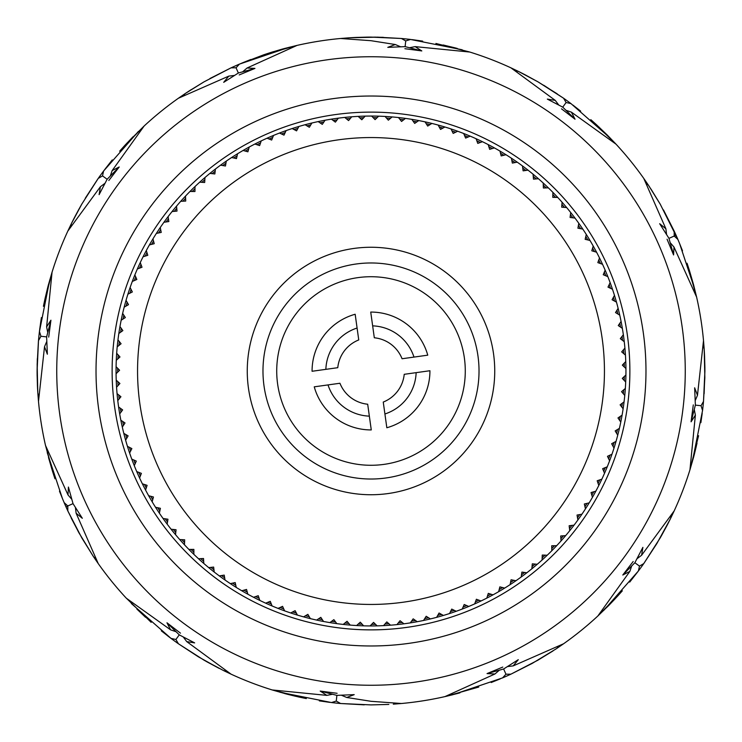 <?xml version="1.0" encoding="UTF-8"?>
<svg xmlns="http://www.w3.org/2000/svg" width="742" height="742" viewBox="0 0 742 742"><rect width="100%" height="100%" fill="white"/><g stroke="black" fill="none" stroke-linecap="round" stroke-linejoin="round"><path stroke-width="1.11" d="M371 685.256A314.256 314.256 0 0 0 685.256 371A314.256 314.256 0 0 0 371 56.744A314.256 314.256 0 0 0 56.744 371A314.256 314.256 0 0 0 371 685.256M37.805 392.629L38.491 401.413L44.52 346.727L47.358 354.212L46.625 336.877L50.929 320.201L46.625 326.851L52.042 272.221A333.9 333.9 0 0 1 67.828 231.087L100.393 186.743L99.113 194.645L107.145 179.258L119.212 166.978L112.163 170.577L144.161 125.982A333.9 333.9 0 0 1 178.405 98.241L228.777 76.12L223.713 82.325L238.358 73.022L254.951 68.412L247.049 68.014L297.069 45.392A333.9 333.9 0 0 1 340.587 38.491L371 40.699L395.273 44.52L387.788 47.358L405.123 46.625L421.799 50.929L415.149 46.625L469.779 52.042A333.9 333.9 0 0 1 510.913 67.828L555.257 100.393L547.355 99.113L562.742 107.145L575.022 119.212L571.423 112.163L616.018 144.161A333.9 333.9 0 0 1 643.759 178.405L665.88 228.777L659.675 223.713L668.978 238.358L673.588 254.951L673.986 247.049L696.608 297.069A333.9 333.9 0 0 1 703.509 340.587L697.48 395.273L694.642 387.788L695.375 405.123L691.071 421.799L695.375 415.149L689.958 469.779A333.9 333.9 0 0 1 674.172 510.913L641.607 555.257L642.887 547.355L634.855 562.742L622.788 575.022L629.837 571.423L597.839 616.018A333.9 333.9 0 0 1 563.595 643.759L513.223 665.88L518.287 659.675L503.642 668.978L487.049 673.588L494.951 673.986L444.931 696.608A333.9 333.9 0 0 1 401.413 703.509L371 701.301L346.727 697.48L341.533 695.273M328.632 702.201L319.338 700.875M295.854 696.33L287.627 694.327M287.488 694.289L272.731 690.116M278.092 690.978L279.975 692.258L331.498 702.553A333.9 333.9 0 0 0 340.587 703.509L364.248 704.835M346.727 697.48L354.212 694.642L336.877 695.375L336.274 701.06L340.587 703.509L371 704.9L388.836 704.427M330.209 702.396L328.919 702.238M373.161 117.635A253.374 253.374 0 0 1 377.075 117.7M386.526 118.108A253.374 253.374 0 0 1 390.431 118.377M399.855 119.276A253.374 253.374 0 0 1 403.731 119.75M413.099 121.15A253.374 253.374 0 0 1 416.948 121.827M426.223 123.719A253.374 253.374 0 0 1 430.035 124.6M439.199 126.975A253.374 253.374 0 0 1 442.955 128.06M451.98 130.917A253.374 253.374 0 0 1 455.681 132.197M464.538 135.526A253.374 253.374 0 0 1 468.165 137.001M476.837 140.794A253.374 253.374 0 0 1 480.38 142.455M488.839 146.693A253.374 253.374 0 0 1 492.289 148.548M500.507 153.232A253.374 253.374 0 0 1 503.855 155.254M511.822 160.365A253.374 253.374 0 0 1 515.059 162.563M522.739 168.091A253.374 253.374 0 0 1 525.855 170.456M533.238 176.383A253.374 253.374 0 0 1 536.225 178.915M543.283 185.222A253.374 253.374 0 0 1 546.131 187.902M552.846 194.571A253.374 253.374 0 0 1 555.554 197.4M561.907 204.412A253.374 253.374 0 0 1 564.458 207.38M570.431 214.716A253.374 253.374 0 0 1 572.824 217.814M578.398 225.466A253.374 253.374 0 0 1 580.624 228.684M585.79 236.615A253.374 253.374 0 0 1 587.84 239.944M592.589 248.134A253.374 253.374 0 0 1 594.463 251.566M598.766 259.997A253.374 253.374 0 0 1 600.445 263.531M604.303 272.175A253.374 253.374 0 0 1 605.806 275.792M609.191 284.622A253.374 253.374 0 0 1 610.499 288.313M613.421 297.319A253.374 253.374 0 0 1 614.534 301.067M616.973 310.212A253.374 253.374 0 0 1 617.882 314.014M619.839 323.28A253.374 253.374 0 0 1 620.544 327.129M622.009 336.478A253.374 253.374 0 0 1 622.51 340.355M623.484 349.77A253.374 253.374 0 0 1 623.781 353.674M624.245 363.126A253.374 253.374 0 0 1 624.337 367.04M624.31 376.5A253.374 253.374 0 0 1 624.198 380.414M623.67 389.865A253.374 253.374 0 0 1 623.345 393.761M622.325 403.175A253.374 253.374 0 0 1 621.796 407.052M620.275 416.392A253.374 253.374 0 0 1 619.542 420.232M617.529 429.479A253.374 253.374 0 0 1 616.593 433.282M614.098 442.408A253.374 253.374 0 0 1 612.966 446.155M609.989 455.143A253.374 253.374 0 0 1 608.663 458.825M605.222 467.636A253.374 253.374 0 0 1 603.7 471.244M599.796 479.861A253.374 253.374 0 0 1 598.08 483.385M593.73 491.788A253.374 253.374 0 0 1 591.838 495.211M587.043 503.373A253.374 253.374 0 0 1 584.974 506.693M579.752 514.586A253.374 253.374 0 0 1 577.517 517.795M571.887 525.41A253.374 253.374 0 0 1 569.476 528.489M563.456 535.798A253.374 253.374 0 0 1 560.887 538.748M554.497 545.722A253.374 253.374 0 0 1 551.77 548.533M545.018 555.164A253.374 253.374 0 0 1 542.152 557.826M535.056 564.087A253.374 253.374 0 0 1 532.051 566.6M524.631 572.481A253.374 253.374 0 0 1 521.505 574.827M513.789 580.309A253.374 253.374 0 0 1 510.542 582.489M502.547 587.553A253.374 253.374 0 0 1 499.181 589.556M490.935 594.194A253.374 253.374 0 0 1 487.466 596.012M478.989 600.204A253.374 253.374 0 0 1 475.437 601.845M466.737 605.583A253.374 253.374 0 0 1 463.101 607.039M454.225 610.314A253.374 253.374 0 0 1 450.515 611.566M441.481 614.376A253.374 253.374 0 0 1 437.715 615.433M428.533 617.752A253.374 253.374 0 0 1 424.721 618.615M415.437 620.442A253.374 253.374 0 0 1 411.578 621.1M402.21 622.445A253.374 253.374 0 0 1 398.324 622.89M388.891 623.734A253.374 253.374 0 0 1 384.987 623.985M375.526 624.328A253.374 253.374 0 0 1 371.621 624.374M371 645.976A274.976 274.976 0 0 0 645.976 371A274.976 274.976 0 0 0 371 96.024A274.976 274.976 0 0 0 96.024 371A274.976 274.976 0 0 0 371 645.976M371 629.875A258.875 258.875 0 0 1 112.125 371A258.875 258.875 0 0 1 371 112.125A258.875 258.875 0 0 1 629.875 371A258.875 258.875 0 0 1 371 629.875M371 116.058A254.942 254.942 0 0 0 116.058 371A254.942 254.942 0 0 0 371 625.942A254.942 254.942 0 0 0 625.942 371A254.942 254.942 0 0 0 371 116.058M362.152 624.217A253.374 253.374 0 0 1 358.247 624.05M348.805 623.401A253.374 253.374 0 0 1 344.909 623.02M335.514 621.87A253.374 253.374 0 0 1 331.646 621.295M322.325 619.653A253.374 253.374 0 0 1 318.485 618.874M309.266 616.732A253.374 253.374 0 0 1 305.481 615.749M296.383 613.133A253.374 253.374 0 0 1 292.654 611.955M283.713 608.857A253.374 253.374 0 0 1 280.049 607.485M271.275 603.923A253.374 253.374 0 0 1 267.695 602.356M259.125 598.33A253.374 253.374 0 0 1 255.628 596.577M247.281 592.116A253.374 253.374 0 0 1 243.886 590.178M235.789 585.28A253.374 253.374 0 0 1 232.496 583.166M224.668 577.842A253.374 253.374 0 0 1 221.487 575.56M213.956 569.828A253.374 253.374 0 0 1 210.904 567.38M203.679 561.267A253.374 253.374 0 0 1 200.757 558.661M193.875 552.169A253.374 253.374 0 0 1 191.093 549.414M184.554 542.569A253.374 253.374 0 0 1 181.929 539.666M175.761 532.487A253.374 253.374 0 0 1 173.294 529.454M167.516 521.96A253.374 253.374 0 0 1 165.206 518.797M159.827 511.015A253.374 253.374 0 0 1 157.694 507.732M152.731 499.672A253.374 253.374 0 0 1 150.774 496.287M146.248 487.976A253.374 253.374 0 0 1 144.467 484.489M140.386 475.947A253.374 253.374 0 0 1 138.791 472.376M135.174 463.629A253.374 253.374 0 0 1 133.764 459.984M130.611 451.062A253.374 253.374 0 0 1 129.405 447.333M126.715 438.262A253.374 253.374 0 0 1 125.713 434.478M123.506 425.277A253.374 253.374 0 0 1 122.699 421.447M120.992 412.135A253.374 253.374 0 0 1 120.39 408.267M119.165 398.89A253.374 253.374 0 0 1 118.766 394.994M118.043 385.552A253.374 253.374 0 0 1 117.848 381.648M117.635 372.187A253.374 253.374 0 0 1 117.644 368.273M117.922 358.813A253.374 253.374 0 0 1 118.145 354.908M118.915 345.475A253.374 253.374 0 0 1 119.341 341.58M120.612 332.203A253.374 253.374 0 0 1 121.243 328.344M123.014 319.041A253.374 253.374 0 0 1 123.849 315.22M126.103 306.029A253.374 253.374 0 0 1 127.132 302.254M129.869 293.192A253.374 253.374 0 0 1 131.102 289.482M134.311 280.578A253.374 253.374 0 0 1 135.74 276.933M139.413 268.214A253.374 253.374 0 0 1 141.026 264.653M145.163 256.138A253.374 253.374 0 0 1 146.962 252.66M151.535 244.378A253.374 253.374 0 0 1 153.52 241.002M158.528 232.969A253.374 253.374 0 0 1 160.68 229.705M166.106 221.951A253.374 253.374 0 0 1 168.434 218.807M174.259 211.34A253.374 253.374 0 0 1 176.744 208.326M182.959 201.184A253.374 253.374 0 0 1 185.602 198.299M192.187 191.492A253.374 253.374 0 0 1 194.979 188.756M201.907 182.309A253.374 253.374 0 0 1 204.838 179.722M212.101 173.647A253.374 253.374 0 0 1 215.171 171.216M222.739 165.54A253.374 253.374 0 0 1 225.93 163.268M233.786 158A253.374 253.374 0 0 1 237.097 155.903M245.222 151.053A253.374 253.374 0 0 1 248.635 149.142M257.001 144.727A253.374 253.374 0 0 1 260.507 142.993M269.105 139.023A253.374 253.374 0 0 1 272.694 137.474M281.487 133.968A253.374 253.374 0 0 1 285.16 132.614M294.12 129.572A253.374 253.374 0 0 1 297.857 128.412M306.975 125.852A253.374 253.374 0 0 1 310.768 124.897M319.997 122.82A253.374 253.374 0 0 1 323.837 122.059M333.167 120.473A253.374 253.374 0 0 1 337.044 119.916M346.44 118.822A253.374 253.374 0 0 1 350.335 118.47M359.787 117.876A253.374 253.374 0 0 1 363.691 117.737M203.456 659.823L207.435 662.096M207.556 662.161L219.057 668.329M219.122 668.356L198.568 656.93M75.443 507.621L76.12 513.223L98.241 563.595A333.9 333.9 0 0 0 125.982 597.839L151.016 622.186M136.908 609.099L145.534 617.279L136.908 609.099M150.691 621.898L151.192 622.343L150.691 621.898M65.955 506.777L63.895 502.046L67.828 510.913L64.118 502.575L67.791 505.961L65.955 506.786L62.514 498.782L47.275 452.796L47.432 450.524M67.865 510.988L68.097 511.507M68.134 511.572L78.522 532.07M78.708 532.404L93.102 556.101M40.838 321.147L39.447 331.498A333.9 333.9 0 0 0 38.491 340.587L37.1 371L37.842 393.297L38.705 395.421M37.564 388.65L37.119 374.895M38.491 401.413A333.9 333.9 0 0 0 45.392 444.931L54.889 478.544M336.877 695.375L320.201 691.071L326.851 695.375L272.221 689.958A333.9 333.9 0 0 1 231.087 674.172L186.743 641.607L194.645 642.887L179.258 634.855L175.9 639.483L171.012 638.389L131.547 603.7L130.546 601.651M179.258 634.855L166.978 622.788L180.492 633.167M622.186 590.984L598.228 615.656M537.356 660.51L556.695 648.499M478.544 687.111L444.931 696.608L457.424 693.52M457.564 693.482L459.975 692.824L457.564 693.482M478.126 687.25L478.766 687.027L478.126 687.25M494.951 673.986L499.181 670.314M503.632 668.978L505.961 674.209L502.575 677.882L452.796 694.725L450.524 694.568M487.049 673.588L502.788 667.067M704.9 371.686L704.881 367.105M704.872 366.965L704.464 353.925M704.455 353.851L704.167 348.935M698.528 435.916L689.958 469.779L694.289 454.512M693.566 457.276L694.206 454.827L693.566 457.276M694.243 454.688L697.016 443.122L694.243 454.688M698.445 436.342L698.574 435.684L698.445 436.342M634.855 562.742L639.483 566.1L638.389 570.988A333.9 333.9 0 0 0 643.759 563.595L656.735 543.756M656.93 543.432L670.249 519.112M622.788 575.022L633.167 561.509M638.389 570.988L603.7 610.453L601.651 611.454M513.223 665.88L507.621 666.557M502.575 677.882A333.9 333.9 0 0 0 510.913 674.172L537.95 660.167L556.89 648.369L558.299 646.57M505.961 674.209L510.913 674.172L532.07 663.478M695.375 415.149L694.299 409.649M695.375 405.123L701.06 405.726L702.553 410.502L692.258 462.025L690.978 463.908M691.071 421.799L693.297 404.9M590.984 119.814L616.018 144.161L598.748 126.826M606.993 134.794L596.466 124.721M596.271 124.545L591.606 120.362M591.309 120.102L590.808 119.657M668.978 238.368L674.209 236.039L674.172 231.087A333.9 333.9 0 0 1 677.882 239.425L660.167 204.05L648.369 185.11L660.167 204.05L677.882 239.425L674.209 236.039L676.045 235.214L679.486 243.218L694.725 289.204L694.568 291.476M674.135 231.012L663.478 209.93M660.111 203.957L648.898 185.899M673.588 254.951L667.067 239.212M693.52 284.576L696.608 297.069L687.111 263.456M697.48 395.273L695.273 400.467M702.553 410.502A333.9 333.9 0 0 0 703.509 401.413L704.9 371L704.158 348.703L703.295 346.579M701.06 405.726L703.509 401.413L704.835 377.669M562.742 107.145L566.1 102.517L570.988 103.611L610.453 138.3L611.454 140.349M575.022 119.212L561.509 108.833M405.123 46.625L405.726 40.94L410.502 39.447A333.9 333.9 0 0 0 401.413 38.491L377.743 37.165M377.363 37.165L349.64 37.786M395.273 44.52L400.467 46.727M247.049 68.014L242.82 71.686M238.368 73.022L236.039 67.791L239.425 64.118L289.204 47.275L291.476 47.432M254.951 68.412L239.212 74.933M228.777 76.12L234.379 75.443M239.425 64.118A333.9 333.9 0 0 0 231.087 67.828L204.05 81.833L185.11 93.631L183.701 95.43M236.039 67.791L231.087 67.828M46.625 326.851L47.701 332.351M100.393 186.743L104.9 183.348M112.163 170.577L110.335 175.882M107.145 179.258L102.517 175.9L103.611 171.012L138.3 131.547L140.349 130.546M103.611 171.012A333.9 333.9 0 0 0 98.241 178.405L81.833 204.05L71.334 223.732L71.009 226.004M102.517 175.9L98.241 178.405M119.212 166.978L108.833 180.492M143.772 126.344L119.814 151.016M178.405 98.241L185.11 93.631L178.405 98.241M188.997 91.062L204.05 81.833M421.799 50.929L404.9 48.703M469.269 51.884L435.916 43.472M410.502 39.447L462.025 49.742L463.908 51.022M411.791 39.604L413.081 39.762M571.423 112.163L566.118 110.335M555.257 100.393L558.652 104.9M570.988 103.611A333.9 333.9 0 0 0 563.595 98.241L537.95 81.833L518.268 71.334L515.996 71.009M566.1 102.517L563.595 98.241M415.149 46.625L409.649 47.701M405.726 40.94L401.413 38.491L371 37.1L348.703 37.842L371 37.1L401.413 38.491M340.587 38.491L348.703 37.842L346.579 38.705M353.35 37.564L375.628 37.128M284.576 48.48L297.069 45.392L263.456 54.889M231.012 67.865L209.93 78.522M203.957 81.889L185.964 93.056M284.436 48.518L281.997 49.185M281.849 49.222L270.45 52.599M270.199 52.682L264.458 54.556M263.874 54.75L239.954 63.895M510.913 67.828L518.871 71.631M522.433 73.412L537.95 81.833L557.196 93.835M665.88 228.777L666.557 234.379M673.986 247.049L670.314 242.82M643.759 178.405L648.369 185.11L646.57 183.701M650.938 188.997L660.167 204.05M563.53 98.194L543.756 85.265M457.276 48.434L454.827 47.794L457.276 48.434M454.688 47.757L443.122 44.984L454.688 47.757M413.368 39.799L422.662 41.125L413.368 39.799M383.308 37.323L367.105 37.119M366.965 37.128L353.925 37.536M353.851 37.545L348.935 37.833M457.313 48.453L443.864 45.151M572.972 105.114L580.68 111.152M678.105 239.954L679.514 243.302M703.509 340.587L704.195 349.371M704.436 353.35L704.9 371L704.13 393.668M641.607 555.257L637.1 558.652M629.837 571.423L631.665 566.118M639.483 566.1L643.759 563.595L660.167 537.95L670.666 518.268L660.167 537.95L643.759 563.595M674.172 510.913L670.666 518.268L674.172 510.913L670.666 518.268L670.991 515.996M668.588 522.433L660.167 537.95M704.835 377.363L704.214 349.64M693.482 284.436L689.401 270.45M689.318 270.199L687.37 264.245M687.25 263.874L687.027 263.234M678.856 241.725L682.519 250.805M660.51 204.644L648.499 185.305M607.104 134.896L615.656 143.772M537.82 81.759L525.048 74.756M524.807 74.636L519.224 71.798M702.201 413.368L700.875 422.662M696.33 446.146L694.327 454.373M563.595 643.759L556.89 648.369L563.595 643.759M553.003 650.938L537.95 660.167M320.201 691.071L337.1 693.297M272.221 689.958L306.084 698.528M166.978 622.788L170.577 629.837L175.882 631.665M186.743 641.607L183.348 637.1M171.012 638.389A333.9 333.9 0 0 0 178.405 643.759L204.05 660.167L223.732 670.666L226.004 670.991M175.9 639.483L178.405 643.759L198.244 656.735M326.851 695.375L332.351 694.299M331.498 702.553L336.274 701.06M371.195 704.9L388.65 704.436M393.297 704.158L401.413 703.509L393.297 704.158L395.421 703.295M532.404 663.292L556.101 648.898M597.839 616.018L609.219 604.962M607.206 606.993L608.969 605.222M609.071 605.12L617.279 596.466M617.455 596.271L621.638 591.606M621.898 591.309L622.343 590.808M615.174 598.748L609.321 604.869M693.52 457.415L690.116 469.269M693.547 457.313L696.849 443.864M704.9 370.852L704.891 368.347M704.891 368.199L704.575 356.29M704.566 356.021L704.223 349.76M638.046 571.442L629.717 582.09M500.275 678.856L491.195 682.519M231.087 674.172L223.732 670.666M170.577 629.837L126.344 598.228M76.12 513.223L82.325 518.287L73.022 503.642L68.412 487.049L68.014 494.951L71.686 499.181M68.014 494.951L45.503 445.45M73.022 503.632L67.791 505.961L67.828 510.913L81.833 537.95L93.631 556.89L95.43 558.299M64.118 502.575A333.9 333.9 0 0 0 67.828 510.913M98.241 563.595L93.631 556.89L98.241 563.595M170.558 638.046L167.664 635.848M284.724 693.566L287.145 694.197M287.312 694.243L299.026 697.053M299.137 697.072L305.268 698.37M305.658 698.445L306.316 698.574M452.945 694.688L445.45 696.497M169.028 636.886L161.32 630.848M37.128 375.035L37.536 388.075M37.545 388.149L37.833 393.065M48.508 457.526L52.496 471.235M370.852 37.1L368.347 37.109M368.171 37.109L356.29 37.425M356.021 37.434L349.983 37.759M349.371 37.805L348.703 37.842M270.821 52.487L273.473 51.662M71.167 517.935L79.552 533.925M103.954 170.558L112.283 159.91M133.013 136.797L124.944 145.284M105.114 169.028L111.152 161.32M126.826 143.252L144.161 125.982M82.176 203.456L79.904 207.435M79.839 207.556L73.671 219.057M73.644 219.122L71.436 223.518M39.511 330.941L41.404 317.548M37.323 358.692L37.1 371M37.1 371.148L37.109 373.653M37.109 373.829L37.425 385.71M37.434 385.979L37.777 392.24M39.753 329.031L41.125 319.338M43.472 306.084L52.042 272.221L48.48 284.585M48.434 284.724L47.794 287.173M47.757 287.312L44.984 298.878M44.928 299.137L43.63 305.268M43.555 305.658L43.426 306.316M38.482 340.661L38.426 341.227M38.426 341.301L37.165 364.257M37.165 364.637L37.786 392.36M45.392 444.931L51.68 468.592M48.518 457.564L52.599 471.55M52.682 471.801L54.63 477.755M54.75 478.126L54.973 478.766M63.144 500.275L59.481 491.195M81.49 537.356L93.501 556.695M660.241 537.82L661.484 535.65M661.558 535.52L667.243 525.048M667.364 524.807L670.666 518.268M297.069 45.392L296.55 45.503M284.474 48.508L271.173 52.376M191.213 89.634L190.008 90.413M189.943 90.45L189.479 90.756M189.414 90.793L185.305 93.501M241.725 63.144L250.805 59.481M132.901 136.908L124.721 145.534M124.545 145.729L120.362 150.394M120.102 150.691L119.657 151.192M98.194 178.47L97.87 178.933M97.823 178.998L85.265 198.244M81.518 204.597L78.735 209.532M78.68 209.624L74.274 217.888M67.828 231.087L71.334 223.732M73.412 219.567L81.833 204.05M50.929 320.201L48.703 337.1M46.625 336.877L40.94 336.274L39.447 331.498L49.742 279.975L51.022 278.092M40.94 336.274L38.491 340.587M44.52 346.727L46.727 341.533M357.087 328.02L355.168 314.246A58.924 58.924 0 0 0 312.076 371.269L337.777 367.689A33.39 33.39 0 0 1 358.748 339.938L357.087 328.02A45.179 45.179 0 0 0 325.859 369.349M312.076 371.269L337.777 367.689M358.748 339.938L355.168 314.246M374.311 337.777A33.39 33.39 0 0 1 402.062 358.748L413.98 357.087A45.179 45.179 0 0 0 372.651 325.859L374.311 337.777M402.062 358.748L427.754 355.168A58.924 58.924 0 0 0 370.731 312.076L372.651 325.859M413.98 357.087L427.754 355.168M429.924 370.731L404.223 374.311A33.39 33.39 0 0 1 383.252 402.062L386.832 427.754A58.924 58.924 0 0 0 429.924 370.731L404.223 374.311M383.252 402.062L386.832 427.754M384.913 413.98A45.179 45.179 0 0 0 416.141 372.651M339.938 383.252L314.246 386.832A58.924 58.924 0 0 0 371.269 429.924L367.689 404.223A33.39 33.39 0 0 1 339.938 383.252L314.246 386.832M328.02 384.913A45.179 45.179 0 0 0 369.349 416.141M137.919 357.969A233.442 233.442 0 0 0 357.969 604.081A233.442 233.442 0 0 0 604.081 384.031A233.442 233.442 0 0 0 384.031 137.919A233.442 233.442 0 0 0 137.919 357.969M116.679 353.266L119.981 356.967L116.281 360.278M116.095 366.715L119.592 370.239L116.077 373.736M116.225 380.173L119.907 383.503L116.568 387.185M117.06 393.603L120.918 396.738L117.783 400.587M118.609 406.978L122.625 409.899L119.694 413.915M120.863 420.25L125.018 422.959L122.309 427.114M123.803 433.374L128.106 435.869L125.621 440.164M127.439 446.341L131.863 448.595L129.609 453.019M131.761 459.085L136.296 461.107L134.274 465.642M136.741 471.587L141.379 473.368L139.598 478.006M142.371 483.812L147.101 485.342L145.571 490.063M148.65 495.721L153.446 497.001L152.166 501.796M155.542 507.278L160.402 508.307L159.372 513.167M167.942 519.233L163.036 518.463L167.942 519.233L167.173 524.13M171.105 529.231L176.049 529.742L175.539 534.676M179.731 539.564L184.693 539.805L184.452 544.767M188.895 549.423L193.866 549.405L193.875 554.367M198.568 558.782L203.521 558.503L203.8 563.456M208.715 567.621L213.65 567.083L214.197 572.017M219.317 575.913L224.223 575.115L225.021 580.012M230.345 583.629L235.195 582.572L236.253 587.423M241.762 590.762L246.548 589.445L247.865 594.231M253.541 597.273L258.253 595.705L259.821 600.417M265.645 603.153L270.273 601.345L272.082 605.973M278.046 608.394L282.572 606.344L284.622 610.861M290.706 612.966L295.112 610.675L297.403 615.09M303.589 616.871L307.865 614.348L310.379 618.633M316.658 620.08L320.794 617.344L323.54 621.481M329.875 622.603L333.872 619.653L336.822 623.642M343.212 624.421L347.043 621.267L350.205 625.089M356.624 625.534L360.287 622.176L363.645 625.84M370.082 625.942L373.551 622.39L377.103 625.868M383.531 625.636L386.814 621.907L390.542 625.191M396.951 624.616L400.04 620.72L403.936 623.809M410.307 622.89L413.173 618.847L417.227 621.713M423.543 620.47L426.196 616.277L430.397 618.93M436.639 617.344L439.069 613.022L443.391 615.452M449.55 613.541L451.739 609.089L456.2 611.287M462.238 609.061L464.195 604.498L468.758 606.455M474.676 603.914L476.392 599.248L481.048 600.964M486.817 598.117L488.292 593.368L493.031 594.843M498.643 591.689L499.858 586.876L504.671 588.091M511.071 579.771L510.116 584.64L511.071 579.771L515.95 580.726M521.199 577.007L521.895 572.091L526.811 572.787M532.302 563.846L531.856 568.789L532.302 563.846L537.245 564.282M542.254 555.062L542.068 560.024L542.254 555.062L547.216 555.239M551.807 550.731L551.723 545.769L556.695 545.685M561.045 540.937L560.702 535.984L565.654 535.641M569.745 530.669L569.142 525.744L574.067 525.141L569.142 525.744M577.897 519.966L577.035 515.069L581.923 514.206M585.466 508.836L584.344 503.994L589.185 502.872M592.441 497.326L591.068 492.549L595.845 491.176M598.803 485.463L597.18 480.77L601.873 479.147M604.526 473.275L602.652 468.684L607.253 466.811M609.599 460.81L607.485 456.321L611.983 454.206M614.005 448.094L611.658 443.716L616.036 441.369M617.734 435.164L615.164 430.917L619.412 428.347M620.776 422.05L617.984 417.95L622.093 415.149M623.122 408.796L620.117 404.844L624.068 401.839M624.764 395.44L621.555 391.655L625.348 388.446M161.237 232.413L156.376 233.415L161.237 232.413L160.244 227.553M168.842 221.543L163.936 222.275L168.842 221.543L168.109 216.627M177.013 211.08L172.07 211.553L177.013 211.08L176.54 206.137M589.983 240.454L585.15 239.304L589.983 240.454M276.868 365.741A94.28 94.28 0 0 1 376.259 276.868A94.28 94.28 0 0 1 465.132 376.259A94.28 94.28 0 0 1 365.741 465.132A94.28 94.28 0 0 1 276.868 365.741M625.701 382.009L622.297 378.401L625.914 374.998M625.933 368.561L622.334 365.129L625.766 361.54M625.45 355.103L621.675 351.875L624.912 348.1M624.254 341.7L620.321 338.667L623.354 334.735M622.352 328.372L618.262 325.553L621.082 321.471M619.755 315.165L615.526 312.567L618.123 308.338M616.463 302.115L612.094 299.749L614.469 295.381M612.484 289.259L608.004 287.117L610.137 282.637M607.837 276.627L603.246 274.735L605.147 270.144M602.523 264.263L597.839 262.612L599.499 257.928M596.568 252.197L591.801 250.787L593.21 246.029M585.15 239.304L586.301 234.472M582.785 229.074L577.907 228.184L578.797 223.296M575.004 218.102L570.079 217.462L570.709 212.537M566.647 207.547L561.694 207.166L562.074 202.223M557.752 197.446L552.781 197.335L552.901 192.373M548.329 187.837L543.367 187.986L543.218 183.024M538.414 178.729L533.47 179.137L533.053 174.194M528.035 170.159L523.119 170.836L522.442 165.911M517.22 162.155L512.342 163.082L511.414 158.204M505.988 154.726L501.175 155.913L499.987 151.09M494.395 147.908L489.637 149.346L488.199 144.597M482.448 141.703L477.774 143.391L476.086 138.726M470.187 136.148L465.614 138.077L463.685 133.504M457.656 131.241L453.186 133.412L451.015 128.941M444.885 126.993L440.535 129.405L438.132 125.055M431.9 123.441L427.689 126.066L425.055 121.855M418.748 120.566L414.685 123.413L411.838 119.351M405.466 118.395L401.552 121.456L398.5 117.542M392.091 116.93L388.344 120.195L385.079 116.448M378.652 116.169L375.081 119.629L371.631 116.058M365.194 116.123L361.808 119.759L358.173 116.383M351.745 116.782L348.564 120.594L344.752 117.412M338.361 118.154L335.384 122.133L331.405 119.147M325.061 120.232L322.297 124.359L318.17 121.595M311.89 123.005L309.349 127.272L305.083 124.73M298.887 126.474L296.568 130.861L292.181 128.552M286.078 130.62L284 135.127L279.493 133.05M273.51 135.434L271.674 140.043L267.064 138.207M261.212 140.906L259.626 145.608L254.923 144.022M249.229 147.018L247.884 151.804L243.098 150.459M237.57 153.761L236.485 158.602L231.643 157.517M226.291 161.107L225.466 166.004L220.569 165.169M215.421 169.037L214.846 173.962L209.912 173.396M204.977 177.524L204.671 182.486L199.709 182.17M194.998 186.557L194.951 191.519L189.989 191.473M185.509 196.101L185.723 201.063L180.76 201.277M152.963 238.878L154.215 243.682L149.411 244.925M146.295 250.564L147.797 255.294L143.067 256.797M140.257 262.594L142 267.241L137.353 268.984M134.858 274.92L136.843 279.465L132.299 281.459M130.11 287.516L132.345 291.958L127.902 294.184M126.047 300.343L128.505 304.656L124.192 307.123M122.653 313.374L125.342 317.548L121.159 320.238M119.963 326.563L122.866 330.589L118.831 333.492M117.969 339.873L121.076 343.741L117.208 346.848M326.591 272.527A108.026 108.026 0 0 0 272.527 415.409A108.026 108.026 0 0 0 415.409 469.473A108.026 108.026 0 0 0 469.473 326.591A108.026 108.026 0 0 0 326.591 272.527M421.864 483.803A123.738 123.738 0 0 0 483.803 320.136A123.738 123.738 0 0 0 320.136 258.197A123.738 123.738 0 0 0 258.197 421.864A123.738 123.738 0 0 0 421.864 483.803"/></g></svg>

